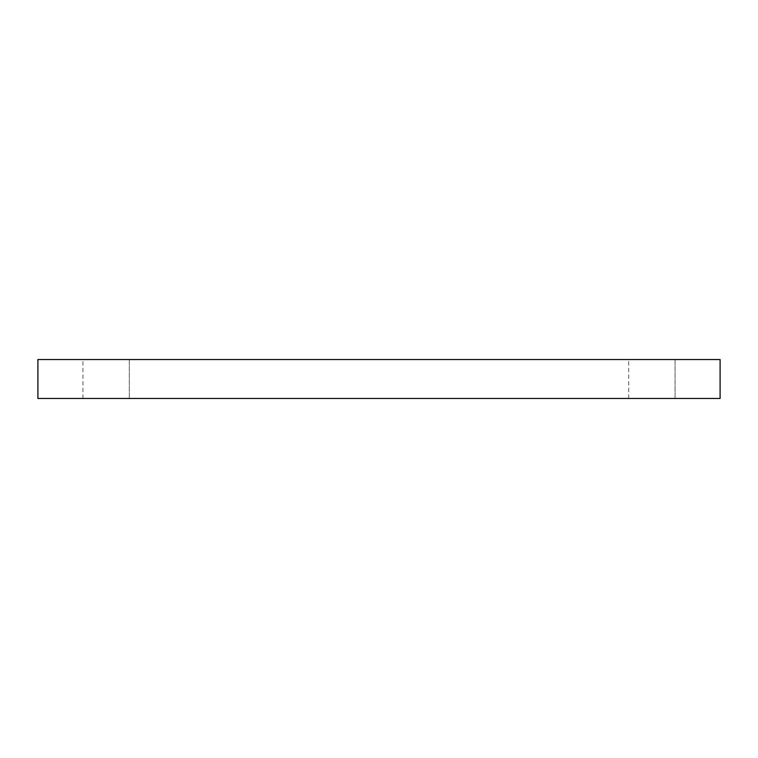 <?xml version="1.0" encoding="UTF-8"?>
<svg xmlns="http://www.w3.org/2000/svg" width="758" height="758" viewBox="0 0 758 758"><rect width="100%" height="100%" fill="white"/><g stroke="black" fill="none" stroke-linecap="round" stroke-linejoin="round"><path stroke-width="0.57" stroke-dasharray="3.79 2.84" d="M720.1 359.529L37.9 359.529L37.9 398.471L720.1 398.471L720.1 359.529M129.315 398.471L82.925 398.471L129.315 398.471L129.315 359.529L82.925 359.529L129.315 359.529L82.925 359.529L129.315 359.529L82.925 359.529L129.315 359.529L129.315 398.471L82.925 398.471L129.315 398.471L82.925 398.471L129.315 398.471L129.315 359.529M675.075 398.471L628.685 398.471L675.075 398.471L675.075 359.529L628.685 359.529L675.075 359.529L628.685 359.529L675.075 359.529L628.685 359.529L675.075 359.529L675.075 398.471L628.685 398.471L675.075 398.471L628.685 398.471L675.075 398.471L675.075 359.529M82.925 398.471L82.925 359.529M628.685 398.471L628.685 359.529"/><path stroke-width="1.14" d="M720.1 398.471L720.1 359.529L37.9 359.529L37.9 398.471L720.1 398.471"/></g></svg>
